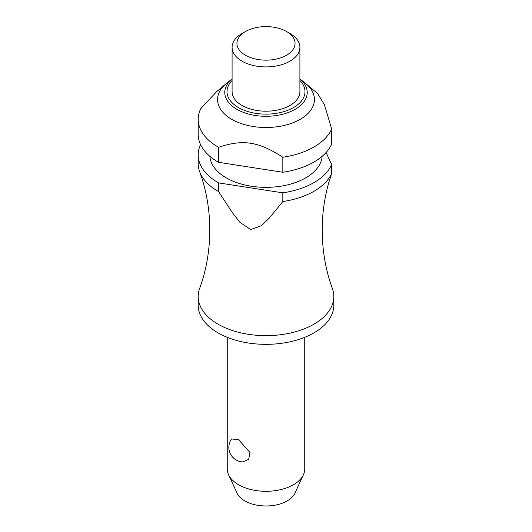 <?xml version="1.0" encoding="UTF-8"?>
<svg xmlns="http://www.w3.org/2000/svg" width="532" height="532" viewBox="0 0 532 532"><rect width="100%" height="100%" fill="white"/><g stroke="black" fill="none" stroke-linecap="round" stroke-linejoin="round"><path stroke-width="0.8" d="M282.838 201.535A67.81 39.149 0 0 0 331.689 173.332L330.399 177.362C324.999 193.994 322.266 211.556 322.186 230.05C322.306 250.811 325.697 270.269 332.354 288.417A67.81 39.149 180 0 1 333.81 296.497A67.81 39.149 180 0 1 291.948 332.666A67.81 39.149 180 0 1 218.047 324.181A67.81 39.149 180 0 1 198.19 296.497A67.81 39.149 180 0 1 199.646 288.417C206.303 270.269 209.694 250.811 209.814 230.05C209.694 209.289 206.303 189.838 199.646 171.683A67.81 39.149 0 0 0 218.047 191.294A67.81 39.149 0 0 0 218.572 191.593L218.572 182.895L282.838 192.837L282.838 201.535L269.165 218.206L261.425 225.728L250.705 229.531L239.992 222.416L232.245 212.494L218.572 191.593M227.25 337.328L227.25 468.931A38.75 22.371 0 0 0 228.554 474.69A38.75 22.371 0 0 0 238.602 484.752A38.75 22.371 0 0 0 276.055 490.537A38.75 22.371 0 0 0 303.446 474.69A38.75 22.371 0 0 0 304.75 468.931L304.75 337.328M231.553 438.973L238.602 439.665L249.967 452.513L248.683 459.362L242.732 461.902A14.53 14.53 0 0 1 231.553 438.967M333.81 296.497L333.81 305.195A67.81 39.149 180 0 1 291.948 341.364A67.81 39.149 180 0 1 218.047 332.879A67.81 39.149 180 0 1 198.19 305.195L198.19 296.497M322.133 156.308A56.186 32.439 180 0 1 286.376 185.136A56.186 32.439 180 0 1 226.266 177.848A56.186 32.439 180 0 1 209.867 156.308M231.753 119.314A48.439 27.963 180 0 1 226.06 83.717A48.439 27.963 180 0 1 226.905 83.025L232.092 78.936A41.217 23.8 180 0 0 236.853 109.306A41.217 23.8 180 0 0 295.147 109.306A41.217 23.8 180 0 0 299.908 78.949L305.095 83.025A48.439 27.963 180 0 1 305.94 83.717A48.439 27.963 180 0 1 296.956 121.05A48.439 27.963 180 0 1 231.753 119.314M226.06 83.717L216.431 91.823L200.69 108.767A67.81 39.149 180 0 0 198.19 119.314L198.19 134.343A67.81 39.149 180 0 0 218.047 162.027A67.81 39.149 180 0 0 218.572 162.327L218.572 147.298C243.011 139.091 258.406 141.479 282.838 157.239L282.838 172.268L218.572 162.327M218.572 147.298A67.81 39.149 180 0 1 218.047 146.998A67.81 39.149 180 0 1 198.19 119.314M289.973 33.489L286.548 31.514L289.973 33.489A33.908 19.578 180 0 1 299.908 47.335A33.908 19.578 180 0 1 278.974 65.423A33.908 19.578 180 0 1 242.027 61.173A33.908 19.578 180 0 1 232.092 47.335A33.908 19.578 180 0 1 242.027 33.489L245.452 31.514A29.061 16.778 180 0 1 286.548 31.514L286.548 31.514A29.061 16.778 180 0 1 286.548 55.242A29.061 16.778 180 0 1 245.452 55.242A29.061 16.778 180 0 1 245.452 31.514M299.908 47.335L299.908 91.63A33.908 19.578 180 0 1 278.974 109.712A33.908 19.578 180 0 1 242.027 105.469A33.908 19.578 180 0 1 232.092 91.63L232.092 47.335M218.572 182.895A67.81 39.149 180 0 1 218.047 182.589A67.81 39.149 180 0 1 198.19 154.905A67.81 39.149 180 0 1 200.571 144.624M198.19 154.905L198.19 163.61A67.81 39.149 0 0 0 199.646 171.683M303.446 474.69L294.928 493.151A29.938 17.283 180 0 1 273.767 505.393A29.938 17.283 180 0 1 244.833 500.925A29.938 17.283 180 0 1 237.073 493.151L228.554 474.69M282.838 172.268A67.81 39.149 180 0 0 331.689 144.066L331.689 129.037L324.473 104.831L317.677 93.599L305.94 83.717M331.689 173.332L331.689 164.627L326.069 152.511M331.689 164.627A67.81 39.149 180 0 1 282.838 192.837M331.689 129.037A67.81 39.149 180 0 1 282.838 157.239M232.092 80.518A38.989 22.51 0 0 0 238.429 107.544A38.989 22.51 0 0 0 293.571 107.544A38.989 22.51 0 0 0 299.908 80.518"/></g></svg>
